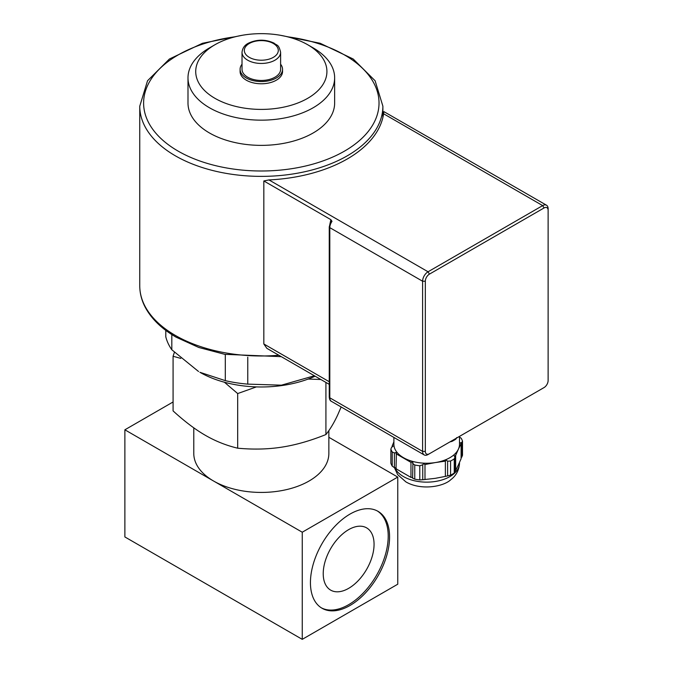 <?xml version="1.0" encoding="UTF-8"?>
<svg xmlns="http://www.w3.org/2000/svg" width="673" height="673" viewBox="0 0 673 673"><rect width="100%" height="100%" fill="white"/><g stroke="black" fill="none" stroke-linecap="round" stroke-linejoin="round"><path stroke-width="1.01" d="M328.853 437.29L397.76 477.073L397.76 584.206L302.253 639.35L124.875 536.945L124.875 429.803L173.079 401.974M397.76 477.073L302.253 532.217L302.253 639.35M389.574 536.945A55.96 32.304 -60 0 1 365.153 593.258A55.96 32.304 -60 0 1 322.031 608.249A55.96 32.304 -60 0 1 322.031 543.633A55.96 32.304 -60 0 1 377.99 511.32A55.96 32.304 -60 0 1 389.574 536.945M321.358 607.837A55.96 32.304 120 0 0 364.228 591.996A55.96 32.304 120 0 0 388.212 536.154A55.96 32.304 120 0 0 377.301 510.942M323.225 573.674A35.947 20.754 120 0 0 330.67 590.128A35.947 20.754 120 0 0 358.373 580.505A35.947 20.754 120 0 0 374.062 544.322A35.947 20.754 120 0 0 366.617 527.868A35.947 20.754 120 0 0 338.914 537.491A35.947 20.754 120 0 0 323.225 573.674M328.853 430.619L328.853 453.434A67.536 38.992 180 0 1 287.161 489.464A67.536 38.992 180 0 1 213.56 481.01L302.253 532.217M124.875 429.803L213.56 481.01A67.536 38.992 180 0 1 193.782 453.434L193.782 427.835M180.768 358.389L173.079 356.269L173.079 410.9C184.537 421.391 195.305 429.525 205.374 435.322C215.453 441.16 226.221 445.45 237.678 448.193C253.326 449.648 268.031 449.295 281.794 447.141C295.556 445.038 310.261 440.84 325.917 434.548C330.106 429.382 334.052 422.812 337.737 414.846L341.152 406.972M320.878 379.513L308.2 379.05M256.405 386.899L237.678 393.562L237.678 448.193M325.917 382.424L325.917 434.548M237.678 393.562L224.395 382.222M173.079 356.269L174.374 352.358M225.295 354.419L225.295 380.64L199.915 372.295A86.834 50.13 0 0 0 315.124 376.199M314.4 375.778L281.407 385.175L247.765 384.123L247.765 357.178M225.295 380.64A96.483 55.699 0 0 0 247.765 384.123M198.552 371.513L171.817 349.767L171.817 334.557M165.794 330.393L165.794 336.794A96.483 55.699 0 0 0 171.817 349.767M334.641 77.832L334.641 103.036A73.323 42.332 180 0 1 323.242 125.708A73.323 42.332 180 0 1 240.875 143.694A73.323 42.332 180 0 1 187.994 103.036L187.994 77.832A73.323 42.332 0 0 0 240.875 118.482A73.323 42.332 0 0 0 323.242 100.504A73.323 42.332 0 0 0 334.641 77.832A73.323 42.332 0 0 0 313.172 47.892L307.712 44.746A65.609 37.881 180 0 1 316.722 91.814A65.609 37.881 180 0 1 220.307 101.093A65.609 37.881 180 0 1 214.931 44.746A65.609 37.881 180 0 1 307.712 44.746M214.931 44.746L209.471 47.892A73.323 42.332 0 0 0 187.994 77.832M242.019 64.221A21.225 12.257 0 0 0 240.093 69.319L240.093 71.531A21.225 12.257 0 0 0 253.199 82.846A21.225 12.257 0 0 0 276.325 80.196A21.225 12.257 0 0 0 282.542 71.531L282.542 69.319A21.225 12.257 0 0 0 280.616 64.221M240.093 69.319A21.225 12.257 0 0 0 253.199 80.642A21.225 12.257 0 0 0 276.325 77.984A21.225 12.257 0 0 0 282.542 69.319M255.79 79.994A19.298 11.138 180 0 1 242.019 69.319L242.019 52.309A19.298 11.138 0 0 0 255.79 62.984A19.298 11.138 0 0 0 280.616 52.309L280.616 69.319A19.298 11.138 180 0 1 255.79 79.994M450.574 461.013L450.574 475.163L445.375 476.408L445.375 461.375C445.753 460.181 446.493 460.122 447.612 461.198L450.574 461.013A36.468 21.056 0 0 0 454.25 458.893L455.041 456.908L454.182 455.974L455.646 455.453L455.646 470.477L458.372 464.959L461.106 458.708L461.106 443.675L460.248 442.859L461.712 442.556L462.502 441.118A36.468 21.056 0 0 0 461.156 438.216L458.986 436.693M392.275 446.981L392.275 445.644L393.133 446.123L391.669 447.108L390.878 449.084L390.878 463.234A36.468 21.056 0 0 0 392.224 466.137L392.224 451.987L394.395 452.971C395.985 452.306 396.523 452.559 396.027 453.745L410.959 462.359C412.566 461.821 413.113 462.191 412.599 463.478L414.761 465.001L414.761 479.151L412.599 478.166L412.936 462.814M393.89 441.867L392.275 445.644M396.372 453.122L396.027 468.77C396.523 468.097 395.985 467.727 394.395 467.659L392.224 466.137M393.89 437.425L393.89 444.298A32.8 18.937 0 0 0 403.497 457.69A32.8 18.937 0 0 0 435.179 462.595L445.341 461.148M390.878 449.084A36.468 21.056 0 0 0 392.224 451.987M394.395 467.659L394.395 452.971M412.599 478.166C413.113 477.62 412.566 477.359 410.959 477.393L396.027 468.77M410.959 477.393L410.959 462.359M414.761 465.001A36.468 21.056 0 0 0 419.784 465.775L422.703 464.807M445.375 476.408L435.179 478.352L422.745 479.74L422.745 465.051C423.09 463.739 423.839 463.571 424.983 464.53L435.179 462.595A32.8 18.937 0 0 0 458.372 449.202L461.106 443.675M422.745 479.74L419.784 479.925L419.784 465.775M424.983 479.563L424.983 464.53M447.612 475.887L447.612 461.198M455.646 455.453L458.372 449.202A32.8 18.937 0 0 0 459.491 444.298L459.491 436.39M455.041 456.908L455.041 471.605L454.25 473.043L454.25 458.893M455.646 470.477L455.041 470.587M462.502 441.118L462.502 455.268L461.712 457.245L461.712 442.556M461.712 457.245L461.106 457.371M414.761 479.151A36.468 21.056 0 0 0 419.784 479.925M450.574 475.163A36.468 21.056 0 0 0 454.25 473.043M456.731 437.585L455.882 439.116L455.882 438.468M451.928 440.756L451.928 441.404L449.959 441.892M451.928 441.404A38.597 22.285 0 0 0 455.882 439.116M452.954 151.316L383.904 111.634L383.585 113.762A125.422 72.415 180 0 1 347.276 158.971A125.422 72.415 180 0 1 268.973 179.927L263.833 180.961L263.833 343.97L266.87 348.336L329.248 384.35M548.125 210.329L548.125 208.756A7.723 4.459 120 0 0 546.526 205.223A7.723 4.459 120 0 0 542.665 205.602L428.053 271.774A7.723 4.459 120 0 0 422.594 281.23L422.594 451.39A7.723 4.459 120 0 0 424.192 454.923A7.723 4.459 120 0 0 428.053 454.536L429.416 453.753A5.788 3.34 -60 0 1 425.328 451.39L425.328 281.23A5.788 3.34 -60 0 1 429.416 274.138L544.036 207.965A5.788 3.34 -60 0 1 548.125 210.329L548.125 380.489A5.788 3.34 -60 0 1 544.036 387.581L428.053 454.536M542.665 388.363L544.036 387.581L542.665 388.363A7.723 4.459 120 0 0 542.682 388.355M453.745 151.652A7.723 4.459 -60 0 0 453.156 151.408L546.526 205.223M330.636 222.006L331.999 221.358L330.872 219.667L329.812 224.513M330.872 219.667L263.833 180.961M278.849 355.251A121.569 70.185 180 0 1 175.359 335.432A121.569 70.185 180 0 1 139.757 285.798C139.774 292.906 141.473 299.83 144.863 306.551C151.013 318.464 161.444 328.676 176.158 337.198L198.745 347.453L224.757 354.326L281.28 356.656M139.757 285.798L139.757 106.191A121.569 70.185 0 0 0 175.359 155.816A121.569 70.185 0 0 0 307.839 171.035A121.569 70.185 0 0 0 382.887 106.191L375.105 80.76L353.216 59.014L320.188 43.282L280.002 35.215M287.388 36.771A117.708 67.956 180 0 1 364.371 135.879A117.708 67.956 180 0 1 178.084 151.089A117.708 67.956 180 0 1 148.228 84.192A117.708 67.956 180 0 1 235.247 36.771M256.455 59.813A16.985 9.801 180 0 1 249.658 43.291A16.985 9.801 180 0 1 277.84 48.153A16.985 9.801 180 0 1 256.455 59.813M394.79 467.609A32.8 18.937 0 0 0 403.497 476.593A32.8 18.937 0 0 0 439.242 480.699A32.8 18.937 0 0 0 459.491 463.201C459.003 472.74 453.518 477.653 450.935 479.571C443.524 486.831 420.802 490.651 405.895 481.893L397.642 474.6L394.42 467.651M544.036 207.965L542.665 205.602L383.585 113.762M268.973 179.927L428.053 271.774L429.416 274.138M425.328 451.39L422.594 451.39L329.812 397.819A7.723 4.459 -60 0 0 331.41 401.352C330.224 400.948 329.501 399.501 329.248 397.028A1.926 1.11 0 0 0 329.812 397.819L329.812 227.659L422.594 281.23L425.328 281.23M329.248 381.734L263.833 343.97M331.999 221.358A7.723 4.459 -60 0 0 329.812 227.659A1.926 1.11 180 0 1 329.248 226.877L329.248 397.028M382.887 117.464L382.887 106.191M242.642 35.215L202.455 43.282L169.419 59.014L147.53 80.76L139.757 106.191M280.616 52.309C278.563 43.703 276.872 45.823 274.104 43.156C265.667 39.244 257.195 39.219 248.69 43.072C244.72 44.973 242.49 48.044 242.019 52.309M459.491 463.201L459.491 462.486M330.628 222.006L329.248 226.877M331.41 401.352L424.192 454.923"/></g></svg>
